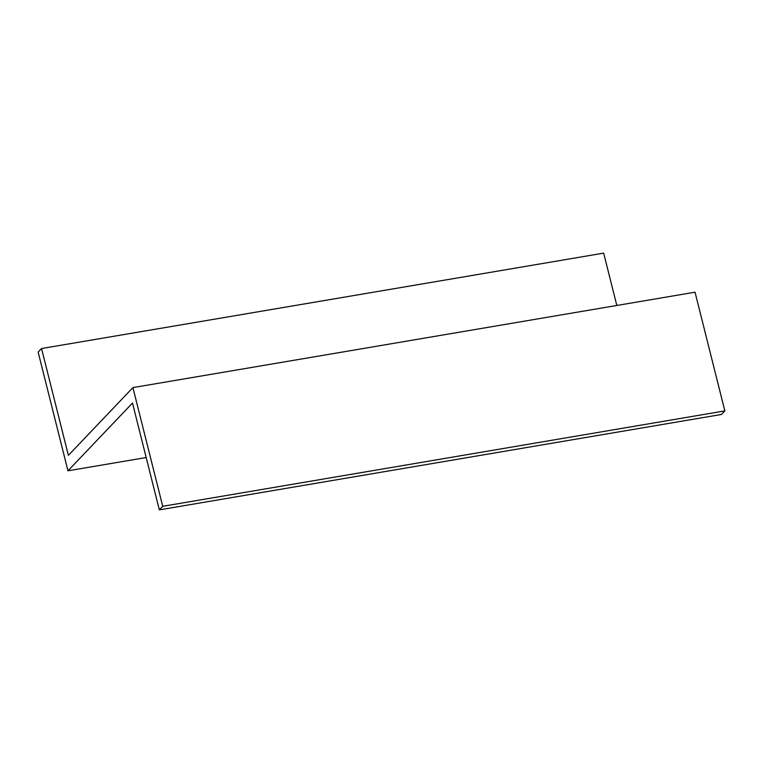 <?xml version="1.0" encoding="UTF-8"?>
<svg xmlns="http://www.w3.org/2000/svg" width="763" height="763" viewBox="0 0 763 763"><rect width="100%" height="100%" fill="white"/><g stroke="black" fill="none" stroke-linecap="round" stroke-linejoin="round"><path stroke-width="1.14" d="M146.181 457.533L67.964 470.809L132.495 403.045L159.333 509.875L721.455 414.462L724.85 410.895L695.036 292.191L132.915 387.604L162.729 506.308L724.85 410.895M159.333 509.875L162.729 506.308M67.964 470.809L38.15 352.105L41.545 348.538L68.384 455.368L132.915 387.604M616.819 305.467L603.667 253.125L41.545 348.538"/></g></svg>
